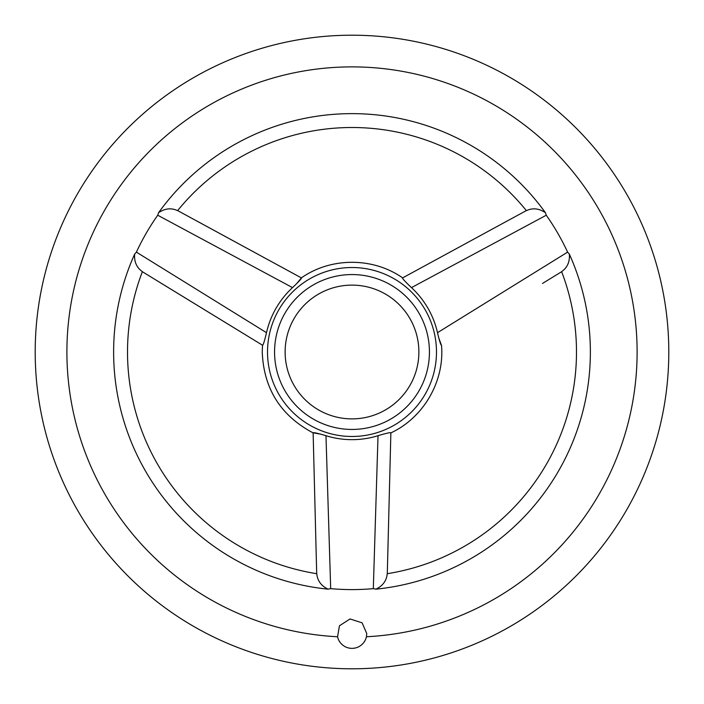<?xml version="1.0" encoding="UTF-8"?>
<svg xmlns="http://www.w3.org/2000/svg" width="704" height="704" viewBox="0 0 704 704"><rect width="100%" height="100%" fill="white"/><g stroke="black" fill="none" stroke-linecap="round" stroke-linejoin="round"><path stroke-width="1.06" d="M330.686 588.641L328.09 589.169A238.374 238.374 0 0 1 134.649 254.118L136.4 252.138A237.6 237.6 0 0 1 157.722 215.222L158.558 212.714A238.374 238.374 0 0 1 545.442 212.714L546.278 215.222A237.6 237.6 0 0 1 567.6 252.138L569.351 254.118A238.374 238.374 0 0 1 375.91 589.169L373.314 588.641A237.6 237.6 0 0 1 330.686 588.641L325.978 435.706A87.657 87.657 0 0 0 378.022 435.706C385.942 433.338 390.227 432.362 390.87 432.775L387.288 573.954M337.559 636.75A285.12 285.12 0 0 1 277.27 76.85A285.12 285.12 0 0 1 611.97 234.925A285.12 285.12 0 0 1 366.441 636.75A14.784 14.784 0 0 1 337.559 636.75L339.46 625.768L350.029 618.957L362.111 622.838L366.775 633.6L366.441 636.75M668.8 352A316.8 316.8 0 0 1 193.6 626.358A316.8 316.8 0 0 1 193.6 77.642A316.8 316.8 0 0 1 668.8 352M569.351 254.118C569.941 261.756 567.362 267.599 561.616 271.647A224.488 224.488 0 0 1 387.218 573.707C386.593 580.694 382.826 585.842 375.91 589.169M328.09 589.169C321.182 585.86 317.416 580.712 316.782 573.707A224.488 224.488 0 0 1 142.384 271.647C136.646 267.617 134.068 261.774 134.649 254.118M158.558 212.714C164.877 208.384 171.222 207.689 177.602 210.646A224.488 224.488 0 0 1 526.398 210.646C532.752 207.689 539.106 208.384 545.442 212.714M267.52 352A84.48 84.48 0 0 0 394.24 425.163A84.48 84.48 0 0 0 394.24 278.837A84.48 84.48 0 0 0 267.52 352A84.48 84.48 0 0 0 394.24 425.163A84.48 84.48 0 0 0 394.24 278.837A84.48 84.48 0 0 0 267.52 352M136.4 252.138L266.499 332.684A87.657 87.657 0 0 1 292.521 287.619L157.722 215.222M266.499 332.684C264.59 340.727 263.296 344.925 262.61 345.277L142.138 271.577M296.305 284.011L301.453 277.93M177.426 210.47L301.488 277.948C301.541 278.696 298.549 281.917 292.521 287.619M320.962 434.227L313.13 432.81M313.13 432.775L316.122 551.258L313.13 432.775C313.746 432.353 318.032 433.33 325.978 435.706M546.278 215.222L411.479 287.619A87.657 87.657 0 0 1 437.501 332.684L567.6 252.138M411.479 287.619C405.469 281.934 402.477 278.714 402.512 277.948L506.598 221.311L402.512 277.948M438.724 337.762L441.417 345.259C440.713 344.951 439.419 340.754 437.501 332.684M274.56 352A77.44 77.44 0 0 0 390.72 419.065A77.44 77.44 0 0 0 390.72 284.935A77.44 77.44 0 0 0 274.56 352M373.314 588.641L378.022 435.706M542.476 283.457L561.862 271.577M262.61 345.277L161.524 283.457M316.122 551.232L316.712 573.954M390.87 432.775L387.878 551.232M526.574 210.47L506.598 221.311M285.12 352A66.88 66.88 0 0 0 385.44 409.922A66.88 66.88 0 0 0 385.44 294.078A66.88 66.88 0 0 0 285.12 352M313.086 432.881C280.65 415.65 263.71 388.687 262.24 352L262.495 345.259M301.409 277.851C330.959 257.127 373.041 257.127 402.591 277.851M390.914 432.881C423.641 417.657 444.69 381.207 441.505 345.259M197.375 221.302L301.488 277.948"/></g></svg>
